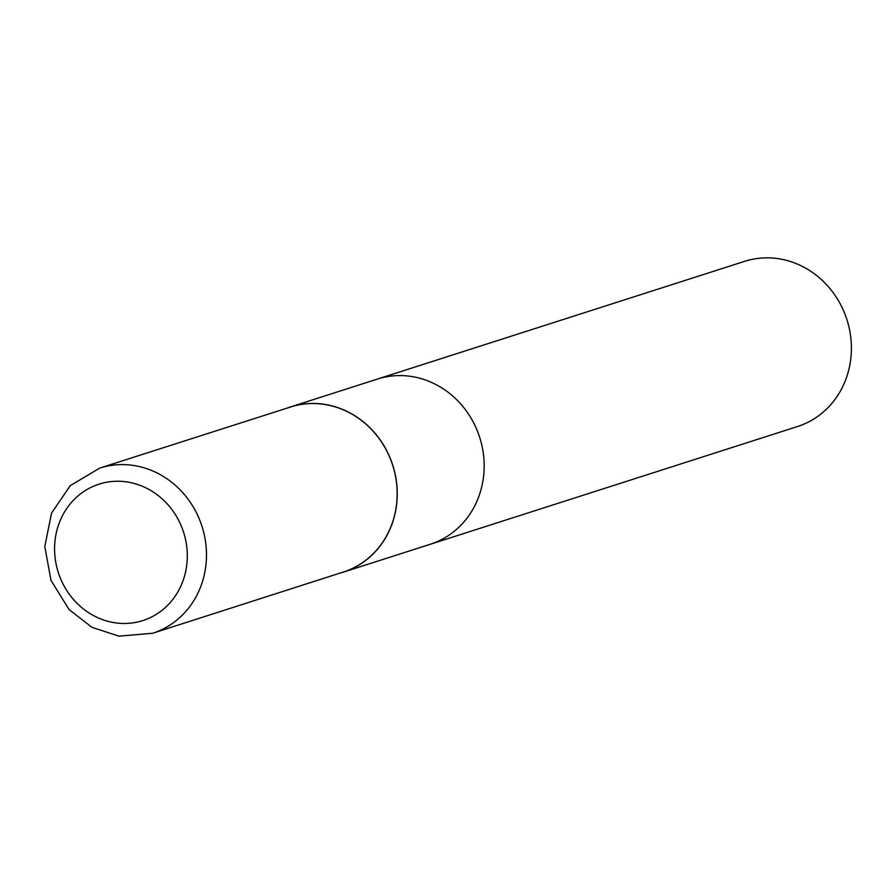 <?xml version="1.0" encoding="UTF-8"?>
<svg xmlns="http://www.w3.org/2000/svg" width="896" height="896" viewBox="0 0 896 896"><rect width="100%" height="100%" fill="white"/><g stroke="black" fill="none" stroke-linecap="round" stroke-linejoin="round"><path stroke-width="1.34" d="M339.965 573.115A86.722 79.643 -107.8 0 0 343.392 572.118L797.552 426.518A86.722 79.643 -107.8 0 0 851.2 354.413A86.722 79.643 -107.8 0 0 744.598 261.352L377.373 379.086A86.722 79.643 72.2 0 1 483.963 472.147A86.722 79.643 72.2 0 1 430.315 544.242A86.722 79.643 -107.8 0 0 483.963 472.147A86.722 79.643 -107.8 0 0 377.373 379.086L290.438 406.952A86.722 79.643 -107.8 0 0 287.067 408.117M343.392 572.118A86.722 79.643 -107.8 0 0 397.04 500.013A86.722 79.643 -107.8 0 0 290.438 406.952M152.656 633.259L343.392 572.018A86.632 79.565 -107.8 0 0 396.95 500.002A86.632 79.565 -107.8 0 0 290.494 407.03L99.714 468.093L70.336 485.598L51.554 513.05L44.8 546.493L50.982 580.317L69.003 609.493L91.952 627.334L118.978 636.16L152.656 633.259A86.722 79.643 -107.8 0 0 206.282 561.165A86.722 79.643 -107.8 0 0 99.714 468.093M187.13 561.019A71.635 65.789 -107.8 0 0 92.019 486.898A71.635 65.789 -107.8 0 0 83.686 609.157A71.635 65.789 -107.8 0 0 187.13 561.019"/></g></svg>
